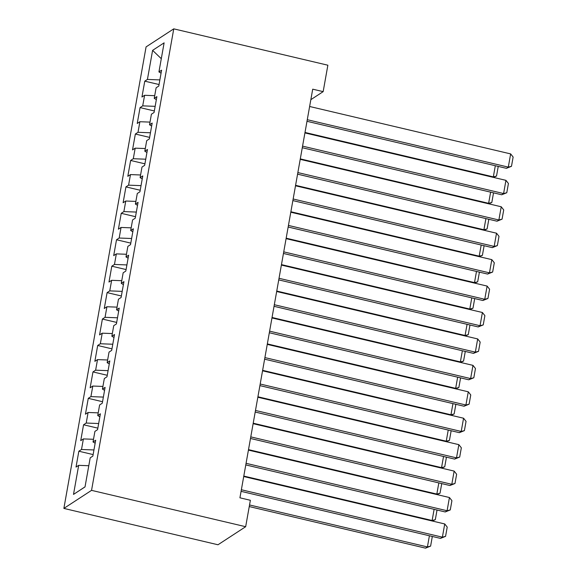 <?xml version="1.0" encoding="UTF-8"?>
<svg xmlns="http://www.w3.org/2000/svg" width="577" height="577" viewBox="0 0 577 577"><rect width="100%" height="100%" fill="white"/><g stroke="black" fill="none" stroke-linecap="round" stroke-linejoin="round"><path stroke-width="0.87" d="M310.844 99.67L323.163 91.635L312.712 89.175L239.924 497.814L250.368 500.281L245.665 526.707L217.983 544.767L63.867 508.409L146.075 46.903L173.756 28.85L91.548 490.356L63.867 508.409M161.3 58.703L152.602 50.358L147.423 79.431L144.769 81.162L141.942 97.023L144.596 95.292L142.714 105.865L140.06 107.596L137.232 123.456L139.886 121.725L138.004 132.299L135.35 134.03L132.522 149.89L135.184 148.159L133.294 158.725L130.64 160.464L127.813 176.317L130.474 174.586L128.592 185.159L125.93 186.89L123.11 202.751L125.764 201.02L123.882 211.593L121.228 213.324L118.4 229.184L121.055 227.453L119.172 238.027L116.518 239.758L113.691 255.618L116.345 253.887L114.462 264.454L111.808 266.192L108.981 282.045L111.642 280.314L109.753 290.887L107.098 292.618L104.278 308.479L106.933 306.748L105.05 317.321L102.389 319.052L99.569 334.912L102.223 333.181L100.34 343.755L97.686 345.486L94.859 361.346L97.513 359.615L95.631 370.182L92.976 371.92L90.149 387.78L92.803 386.042L90.921 396.615L88.267 398.346L85.439 414.207L88.101 412.476L86.211 423.049L83.557 424.78L80.737 440.64L83.391 438.909L81.508 449.483L78.847 451.214L76.027 467.074L78.681 465.343L88.793 465.726M152.602 50.358L164.12 42.842L158.942 71.916L161.07 73.178M85.035 486.844L73.503 494.417L85.021 486.901L90.2 457.828L92.861 456.09L95.681 440.237L93.027 441.968L94.909 431.394L97.571 429.663L100.391 413.803L97.737 415.534L99.619 404.96L102.273 403.229L105.101 387.369L102.446 389.1L104.329 378.526L106.983 376.795L109.81 360.935L107.156 362.673L109.039 352.1L111.693 350.362L114.52 334.509L111.859 336.24L113.741 325.666L116.403 323.935L119.223 308.075L116.568 309.806L118.451 299.232L121.105 297.501L123.932 281.641L121.278 283.372L123.161 272.798L125.815 271.067L128.642 255.207L125.988 256.945L127.87 246.372L130.525 244.634L133.352 228.78L130.69 230.512L132.58 219.938L135.234 218.207L138.062 202.347L135.4 204.078L137.283 193.504L139.944 191.773L142.764 175.913L140.11 177.644L141.992 167.07L144.647 165.339L147.474 149.479L144.82 151.217L146.702 140.644L149.356 138.906L152.184 123.052L149.53 124.783L151.412 114.21L154.066 112.479L156.894 96.619L154.232 98.35L156.122 87.776L158.776 86.045L161.596 70.185L158.942 71.916M73.503 494.417L78.681 465.343M81.508 449.483L93.95 449.959M83.391 438.909L93.503 439.292M86.211 423.049L98.66 423.525M88.101 412.476L98.213 412.865M93.027 441.968L95.155 443.223M90.921 396.615L103.37 397.091M92.803 386.042L102.922 386.431M97.737 415.534L99.857 416.789M95.631 370.182L108.079 370.658M97.513 359.615L107.632 359.998M102.446 389.1L104.567 390.362M100.34 343.755L112.782 344.231M102.223 333.181L112.335 333.564M107.156 362.673L109.277 363.928M105.05 317.321L117.492 317.797M106.933 306.748L117.044 307.137M111.859 336.24L113.986 337.495M109.753 290.887L122.201 291.363M111.642 280.314L121.754 280.703M116.568 309.806L118.696 311.061M114.462 264.454L126.911 264.93M116.345 253.887L126.464 254.269M121.278 283.372L123.399 284.634M119.172 238.027L131.621 238.503M121.055 227.453L131.167 227.836M125.988 256.945L128.108 258.2M123.882 211.593L136.323 212.069M125.764 201.02L135.876 201.409M130.69 230.512L132.818 231.766M128.592 185.159L141.033 185.635M130.474 174.586L140.586 174.975M135.4 204.078L137.528 205.333M133.294 158.725L145.743 159.202M135.184 148.159L145.296 148.541M140.11 177.644L142.23 178.906M138.004 132.299L150.453 132.775M139.886 121.725L150.006 122.108M144.82 151.217L146.94 152.472M142.714 105.865L155.163 106.341M144.596 95.292L154.708 95.681M149.53 124.783L151.65 126.038M147.423 79.431L159.865 79.907M154.232 98.35L156.36 99.605M323.163 91.635L327.866 65.208L173.756 28.85M245.665 526.707L91.548 490.356M144.769 81.162L159.043 84.53M140.06 107.596L154.333 110.964M135.35 134.03L149.631 137.398M130.64 160.464L144.921 163.832M125.93 186.89L140.211 190.259M121.228 213.324L135.501 216.692M116.518 239.758L130.791 243.126M111.808 266.192L126.089 269.56M107.098 292.618L121.379 295.987M102.389 319.052L116.669 322.42M97.686 345.486L111.96 348.854M92.976 371.92L107.25 375.288M88.267 398.346L102.547 401.715M83.557 424.78L97.838 428.148M78.847 451.214L93.128 454.582M309.625 106.485L510.652 153.908L508.294 167.121L506.426 168.34L511.482 166.306L508.294 167.121L307.274 119.699M306.993 121.293L506.426 168.34M510.652 153.908L513.133 157.052L511.482 166.306M492.787 177.233L493.335 176.879L305.002 132.45M497.763 166.299L498.167 166.818L496.523 176.064L493.335 176.879L495.318 165.722M496.523 176.064L493.443 177.391M304.923 132.919L505.942 180.341L503.591 193.555L501.716 194.774L506.779 192.74L503.591 193.555L302.564 146.132M302.283 147.726L501.716 194.774M505.942 180.341L508.424 183.486L506.779 192.74M300.213 159.346L501.233 206.768L498.881 219.988L497.006 221.207L502.069 219.173L498.881 219.988L297.855 172.566M297.573 174.16L497.006 221.207M501.233 206.768L503.714 209.92L502.069 219.173M488.084 203.667L488.625 203.313L300.292 158.884M493.054 192.732L493.458 193.245L491.813 202.498L488.625 203.313L490.616 192.155M491.813 202.498L488.733 203.825M483.375 230.1L483.915 229.747L295.59 185.318M488.344 219.159L488.755 219.678L487.103 228.932L483.915 229.747L485.906 218.589M487.103 228.932L484.031 230.252M295.503 185.78L496.523 233.202L494.172 246.415L492.304 247.641L497.36 245.6L494.172 246.415L293.152 198.993M292.864 200.587L492.304 247.641M496.523 233.202L499.004 236.354L497.36 245.6M290.794 212.213L491.82 259.636L489.462 272.849L487.594 274.068L492.65 272.034L489.462 272.849L288.442 225.427M288.161 227.021L487.594 274.068M491.82 259.636L494.301 262.78L492.65 272.034M478.665 256.534L479.206 256.181L290.88 211.752M483.634 245.593L484.045 246.112L482.394 255.366L479.206 256.181L481.196 245.016M482.394 255.366L479.321 256.686M473.955 282.961L474.503 282.607L286.17 238.178M478.932 272.027L479.336 272.546L477.691 281.792L474.503 282.607L476.487 271.45M477.691 281.792L474.611 283.119M286.091 238.647L487.111 286.069L484.752 299.283L482.884 300.502L487.94 298.468L484.752 299.283L283.733 251.86M283.451 253.454L482.884 300.502M487.111 286.069L489.592 289.214L487.94 298.468M469.252 309.395L469.793 309.041L281.461 264.612M474.222 298.46L474.626 298.973L472.981 308.226L469.793 309.041L471.777 297.883M472.981 308.226L469.902 309.553M281.381 265.074L482.401 312.496L480.05 325.716L478.174 326.935L483.237 324.901L480.05 325.716L279.023 278.294M278.741 279.888L478.174 326.935M482.401 312.496L484.882 315.648L483.237 324.901M464.543 335.828L465.084 335.475L276.751 291.046M469.512 324.887L469.916 325.406L468.272 334.66L465.084 335.475L467.074 324.317M468.272 334.66L465.192 335.98M276.671 291.508L477.691 338.93L475.34 352.143L473.465 353.369L478.528 351.328L475.34 352.143L274.32 304.721M274.032 306.315L473.465 353.369M477.691 338.93L480.172 342.082L478.528 351.328M459.833 362.262L460.374 361.909L272.048 317.48M464.802 351.321L465.213 351.84L463.562 361.094L460.374 361.909L462.365 350.744M463.562 361.094L460.489 362.414M271.962 317.941L472.981 365.364L470.63 378.577L468.762 379.796L473.818 377.762L470.63 378.577L269.61 331.155M269.322 332.749L468.762 379.796M472.981 365.364L475.462 368.515L473.818 377.762M455.123 388.689L455.664 388.335L267.339 343.906M460.093 377.755L460.504 378.274L458.852 387.52L455.664 388.335L457.655 377.178M458.852 387.52L455.78 388.848M267.252 344.375L468.279 391.797L465.92 405.011L464.052 406.23L469.108 404.196L465.92 405.011L264.901 357.589M264.619 359.182L464.052 406.23M468.279 391.797L470.76 394.942L469.108 404.196M450.413 415.123L450.962 414.769L262.629 370.34M455.39 404.188L455.794 404.701L454.149 413.954L450.962 414.769L452.945 403.611M454.149 413.954L451.07 415.281M262.549 370.802L463.569 418.224L461.211 431.445L459.342 432.663L464.398 430.63L461.211 431.445L260.191 384.022M259.91 385.616L459.342 432.663M463.569 418.224L466.05 421.376L464.398 430.63M445.711 441.556L446.252 441.203L257.919 396.774M450.68 430.615L451.084 431.134L449.44 440.388L446.252 441.203L448.235 430.045M449.44 440.388L446.36 441.708M257.84 397.236L458.859 444.658L456.508 457.871L454.633 459.097L459.696 457.056L456.508 457.871L255.481 410.449M255.2 412.043L454.633 459.097M458.859 444.658L461.34 447.81L459.696 457.056M441.001 467.99L441.542 467.637L253.209 423.208M445.971 457.049L446.374 457.568L444.73 466.822L441.542 467.637L443.533 456.472M444.73 466.822L441.65 468.142M253.13 423.669L454.149 471.092L451.798 484.305L449.93 485.524L454.986 483.49L451.798 484.305L250.779 436.883M250.49 438.477L449.93 485.524M454.149 471.092L456.631 474.244L454.986 483.49M436.291 494.417L436.832 494.063L248.507 449.634M441.261 483.483L441.672 484.002L440.02 493.248L436.832 494.063L438.823 482.906M440.02 493.248L436.948 494.576M248.42 450.103L449.44 497.525L447.088 510.739L445.22 511.958L450.276 509.924L447.088 510.739L246.069 463.317M245.78 464.911L445.22 511.958M449.44 497.525L451.921 500.67L450.276 509.924M431.582 520.851L432.123 520.497L243.797 476.068M436.551 509.917L436.962 510.429L435.31 519.682L432.123 520.497L434.113 509.34M435.31 519.682L432.238 521.009M243.71 476.53L444.737 523.952L442.379 537.173L440.511 538.391L445.567 536.358L442.379 537.173L241.359 489.75M241.078 491.344L440.511 538.391M444.737 523.952L447.218 527.104L445.567 536.358M249.25 506.563L425.545 548.15L427.42 546.931L249.538 504.969M431.848 536.343L432.252 536.862L430.608 546.116L427.42 546.931L429.403 535.773M430.608 546.116L425.545 548.15"/></g></svg>
